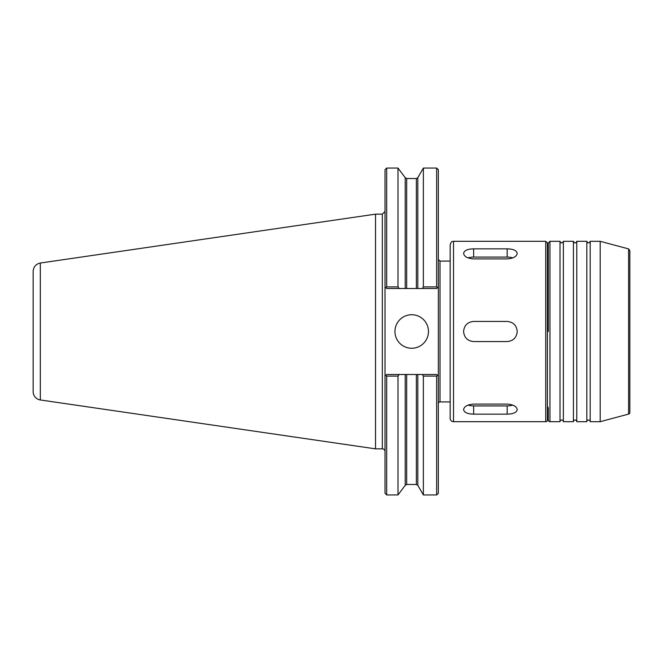 <?xml version="1.0" encoding="UTF-8"?>
<svg xmlns="http://www.w3.org/2000/svg" width="663" height="663" viewBox="0 0 663 663"><rect width="100%" height="100%" fill="white"/><g stroke="black" fill="none" stroke-linecap="round" stroke-linejoin="round"><path stroke-width="0.99" d="M386.686 286.888L385.883 287.692L386.686 288.496L406.676 288.496L406.676 178.529L405.226 177.692L397.982 168.054L397.982 286.888L386.686 286.888L386.686 168.054L385.012 169.728L385.012 493.272L386.686 494.946L397.982 494.946L397.982 376.112L399.192 374.504L386.686 374.504L385.883 375.308L386.686 376.112L386.686 494.946M385.012 376.178L385.883 375.308L385.012 376.178M386.686 376.112L397.982 376.112M406.676 288.496L417.806 288.496L417.806 177.692L423.367 168.054L436.66 168.054L438.334 169.728L438.334 376.178L436.66 374.504L422.439 374.504L423.367 376.112L423.367 494.946L436.66 494.946L436.66 376.112L437.472 375.308L438.334 376.178L438.334 493.272L436.66 494.946M422.439 374.504L399.192 374.504M436.66 168.054L436.66 286.888L423.367 286.888L422.439 288.496L436.66 288.496L437.472 287.692L436.66 286.888M438.334 286.822L437.472 287.692L438.334 286.822M399.192 288.496L397.982 286.888M405.226 177.692L405.226 288.496M385.883 287.692L385.012 286.822L385.883 287.692M417.806 288.496L422.439 288.496M423.367 168.054L423.367 286.888M423.367 376.112L436.66 376.112M394.941 331.5A16.766 16.766 0 0 1 411.706 314.734A16.766 16.766 0 0 1 428.472 331.5A16.766 16.766 0 0 1 411.706 348.266A16.766 16.766 0 0 1 394.941 331.5M438.334 403.585A1.674 1.674 0 0 1 440.017 401.911L450.169 401.911M33.15 331.5L33.15 391.667A8.379 8.379 0 0 0 40.319 399.963L40.319 263.037C35.885 264.031 33.498 266.791 33.15 271.333L33.15 376.244M40.319 263.037L375.523 214.149L375.523 448.851L382.327 448.851A2.685 2.685 0 0 1 385.012 451.528M405.226 374.504L405.226 485.308L397.982 494.946M563.368 421.693L563.368 241.307C562.249 243.47 561.13 243.47 560.011 241.307L560.011 421.693A1.674 1.674 0 0 1 561.685 420.01A1.674 1.674 0 0 1 563.368 421.693L573.42 421.693A1.674 1.674 0 0 1 575.094 420.01A1.674 1.674 0 0 1 576.777 421.693L586.83 421.693A1.674 1.674 0 0 1 588.512 420.01A1.674 1.674 0 0 1 590.186 421.693L600.197 421.693L600.197 241.307L590.186 241.307L590.186 421.693M563.368 241.307L573.42 241.307L573.42 421.693M573.42 241.307C574.539 243.47 575.658 243.47 576.777 241.307L576.777 421.693M576.777 241.307L586.83 241.307L586.83 421.693M628.607 414.077L628.607 248.923L629.85 250.539L629.85 412.461A1.674 1.674 0 0 1 628.607 414.077L600.197 421.693M629.85 276.173L629.85 331.5M547.406 408.963L547.406 406.378A3.356 3.356 0 0 1 548.276 408.632L548.276 420.01A1.674 1.674 0 0 0 549.95 421.693L560.011 421.693M547.406 254.037L547.406 256.622L548.276 254.368L548.276 331.5L548.276 242.989L549.95 241.307L549.95 421.693M517.231 253.39C516.634 256.606 513.278 258.446 507.17 258.91L473.639 258.91C467.531 258.446 464.183 256.606 463.586 253.39C464.183 250.498 467.531 248.99 473.639 248.849L507.17 248.849C513.278 248.99 516.634 250.498 517.231 253.39M468.07 257.915A10.061 5.031 180 0 1 473.639 257.078L507.17 257.078A10.061 5.031 180 0 1 512.739 257.915M517.231 409.61C516.634 412.502 513.278 414.01 507.17 414.151L473.639 414.151C467.531 414.01 464.183 412.502 463.586 409.61C464.183 406.394 467.531 404.554 473.639 404.09L507.17 404.09C513.278 404.554 516.634 406.394 517.231 409.61M512.739 405.085A10.061 5.031 0 0 1 507.17 405.922L473.639 405.922A10.061 5.031 0 0 1 468.07 405.085M517.231 331.5C516.634 337.608 513.278 340.964 507.17 341.561L473.639 341.561C467.531 340.964 464.183 337.608 463.586 331.5C464.183 325.392 467.531 322.036 473.639 321.439L507.17 321.439C513.278 322.036 516.634 325.392 517.231 331.5M453.525 421.693L453.525 241.307C452.605 241.945 451.835 240.023 450.169 244.664L450.169 418.336A3.356 3.356 0 0 0 453.525 421.693L545.732 421.693A1.674 1.674 0 0 0 547.406 420.01L547.406 242.989L545.732 241.307L545.732 421.693M417.806 374.504L417.806 485.308L423.367 494.946M417.806 177.692L416.356 178.529L416.356 288.496M416.356 374.504L416.356 484.471L417.806 485.308M406.676 374.504L406.676 484.471L416.356 484.471M438.334 259.415L440.017 261.089L440.017 401.911M375.523 214.149L382.327 214.149L382.327 448.851M507.17 248.849L507.17 257.078M473.639 248.849L473.639 257.078M507.17 414.151L507.17 405.922M473.639 414.151L473.639 405.922M386.686 168.054L397.982 168.054M406.676 178.529L416.356 178.529M440.017 261.089L450.169 261.089M40.319 399.963L375.523 448.851M382.327 214.149L385.012 211.472M405.226 485.308L406.676 484.471M590.186 241.307C589.067 243.47 587.948 243.47 586.83 241.307M628.607 248.923L600.197 241.307M549.95 241.307L560.011 241.307M453.525 241.307L545.732 241.307"/></g></svg>
